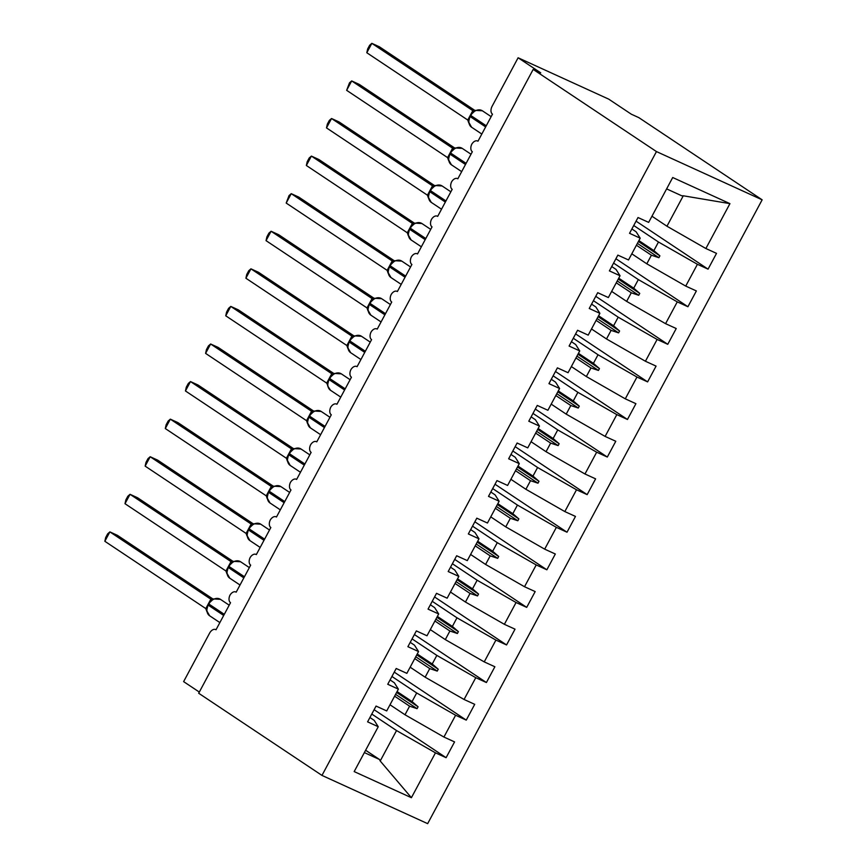 <?xml version="1.0" encoding="UTF-8"?>
<svg xmlns="http://www.w3.org/2000/svg" width="867" height="867" viewBox="0 0 867 867"><rect width="100%" height="100%" fill="white"/><g stroke="black" fill="none" stroke-linecap="round" stroke-linejoin="round"><path stroke-width="1.3" d="M762.147 199.822L638.871 117.652L631.328 114.206L608.699 99.131L518.108 57.775L540.737 72.85L533.183 69.414L198.684 693.242L321.971 775.412L427.659 823.65L762.147 199.822L656.46 151.573L321.971 775.412M199.312 692.072L183.62 681.614L209.608 633.127A6.416 4.042 114.5 0 1 215.666 629.561A6.416 4.042 114.5 0 1 216.024 629.756L230.535 602.695A6.416 4.042 -65.5 0 1 229.972 595.185A6.416 4.042 114.5 0 1 235.813 591.977A6.416 4.042 114.5 0 1 236.182 592.172L250.682 565.121A6.416 4.042 -65.5 0 1 250.119 557.6A6.416 4.042 114.5 0 1 255.971 554.392A6.416 4.042 114.5 0 1 256.329 554.598L270.84 527.537A6.416 4.042 -65.5 0 1 270.266 520.016A6.416 4.042 114.5 0 1 276.118 516.819A6.416 4.042 114.5 0 1 276.475 517.014L290.987 489.953A6.416 4.042 -65.5 0 1 290.423 482.442A6.416 4.042 114.5 0 1 296.265 479.234A6.416 4.042 114.5 0 1 296.622 479.44L311.134 452.379A6.416 4.042 -65.5 0 1 310.57 444.858A6.416 4.042 114.5 0 1 316.422 441.65A6.416 4.042 114.5 0 1 316.78 441.856L331.292 414.794A6.416 4.042 -65.5 0 1 330.717 407.284A6.416 4.042 114.5 0 1 336.569 404.076A6.416 4.042 114.5 0 1 336.927 404.271L351.438 377.221A6.416 4.042 -65.5 0 1 350.875 369.7A6.416 4.042 114.5 0 1 356.716 366.492A6.416 4.042 114.5 0 1 357.074 366.698L371.585 339.636A6.416 4.042 -65.5 0 1 371.022 332.115A6.416 4.042 114.5 0 1 376.874 328.918A6.416 4.042 114.5 0 1 377.232 329.113L391.732 302.052A6.416 4.042 -65.5 0 1 391.169 294.542A6.416 4.042 114.5 0 1 397.021 291.334A6.416 4.042 114.5 0 1 397.379 291.529L411.89 264.478A6.416 4.042 -65.5 0 1 411.326 256.957A6.416 4.042 114.5 0 1 417.168 253.749A6.416 4.042 114.5 0 1 417.526 253.955L432.037 226.894A6.416 4.042 -65.5 0 1 431.473 219.384A6.416 4.042 114.5 0 1 437.326 216.176A6.416 4.042 114.5 0 1 437.683 216.371L452.184 189.32A6.416 4.042 -65.5 0 1 451.62 181.799A6.416 4.042 114.5 0 1 457.473 178.591A6.416 4.042 114.5 0 1 457.83 178.797L472.342 151.736A6.416 4.042 -65.5 0 1 471.778 144.215A6.416 4.042 114.5 0 1 477.619 141.018A6.416 4.042 114.5 0 1 477.977 141.213L492.489 114.151A6.416 4.042 -65.5 0 1 492.12 106.262L518.108 57.775M633.734 225.507L658.486 242.012L653.881 250.606L638.892 240.603M636.064 221.161L708.057 269.149L697.415 264.294L658.486 242.012M708.057 269.149L716.521 253.37L705.879 248.515L729.938 203.637L672.716 177.518L648.657 222.385L638.014 217.53L629.55 233.31L640.193 238.176L628.51 259.97L617.857 255.115L609.403 270.894L620.046 275.749L608.352 297.554L597.71 292.688L589.246 308.479L599.888 313.334L588.205 335.128L577.563 330.273L569.099 346.052L579.741 350.918L568.058 372.712L557.405 367.857L548.952 383.637L559.594 388.492L547.901 410.286L537.258 405.431L528.794 421.221L539.437 426.076L527.754 447.871L517.111 443.015L508.647 458.795L519.29 463.65L507.607 485.455L496.964 480.589L488.5 496.379L499.143 501.234L487.449 523.029L476.807 518.173L468.343 533.953L478.985 538.819L467.302 560.613L456.66 555.758L448.196 571.537L458.838 576.392L447.155 598.187L436.513 593.331L428.049 609.122L438.691 613.977L426.998 635.771L416.355 630.916L407.891 646.695L418.544 651.551L406.851 673.356L396.208 668.49L387.744 684.28L398.387 689.135L386.704 710.929L376.061 706.074L367.597 721.853L378.24 726.719L354.18 771.587L411.402 797.705L435.462 752.838L396.533 730.556L380.212 760.998L411.402 797.705M631.88 228.964L636.14 231.814L640.193 238.176M613.587 263.091L638.34 279.586L633.734 288.18L618.735 278.188M615.917 258.745L687.91 306.734L677.268 301.879L638.34 279.586M611.734 266.548L615.993 269.388L620.046 275.749M593.429 300.676L618.193 317.17L613.587 325.764L598.588 315.772M595.759 296.33L667.763 344.307L657.121 339.452L618.193 317.17M591.576 304.133L595.846 306.972L599.888 313.334M573.282 338.249L598.035 354.755L593.429 363.338L578.441 353.346M575.612 333.903L647.606 381.892L636.963 377.037L598.035 354.755M571.429 341.706L575.688 344.557L579.741 350.918M553.135 375.834L577.888 392.328L573.282 400.922L558.283 390.93M555.465 371.488L627.459 419.476L616.816 414.61L577.888 392.328M551.282 379.291L555.541 382.13L559.594 388.492M532.977 413.407L557.741 429.913L553.135 438.507L538.136 428.504M535.307 409.061L607.312 457.05L596.669 452.195L557.741 429.913M531.124 416.864L535.394 419.715L539.437 426.076M512.831 450.992L537.583 467.497L532.977 476.081L517.989 466.088M515.161 446.646L587.154 494.634L576.512 489.779L537.583 467.497M510.977 454.449L515.236 457.288L519.29 463.65M492.684 488.576L517.436 505.071L512.831 513.665L497.831 503.673M495.014 484.23L567.007 532.219L556.365 527.353L517.436 505.071M490.83 492.033L495.09 494.873L499.143 501.234M472.526 526.15L497.29 542.655L492.684 551.239L477.684 541.246M474.856 521.804L546.86 569.792L536.218 564.937L497.29 542.655M470.673 529.607L474.943 532.457L478.985 538.819M452.379 563.734L477.132 580.229L472.526 588.823L457.538 578.831M454.709 559.388L526.702 607.377L516.06 602.511L477.132 580.229M450.526 567.191L454.785 570.031L458.838 576.392M432.232 601.308L456.985 617.813L452.379 626.408L437.38 616.404M434.562 596.962L506.556 644.95L495.913 640.095L456.985 617.813M430.379 604.776L434.638 607.615L438.691 613.977M412.074 638.892L436.838 655.398L432.232 663.981L417.233 653.989M414.404 634.546L486.409 682.535L475.766 677.68L436.838 655.398M410.221 642.349L414.491 645.189L418.544 651.551M391.927 676.477L416.68 692.971L412.074 701.566L397.086 691.573M394.257 672.131L466.262 720.119L455.608 715.253L416.68 692.971M390.074 679.934L394.344 682.773L398.387 689.135M371.78 714.05L396.533 730.556M435.462 752.838L446.104 757.693L454.568 741.914L443.926 737.048L404.997 714.766L409.603 706.182L417.081 708.664L418.089 706.789L412.074 701.566M374.111 709.705L446.104 757.693M369.927 717.508L374.186 720.358L378.24 726.719M705.879 248.515L666.951 226.222L651.962 216.23M697.415 264.294L685.732 286.088L696.374 290.944L687.91 306.734M685.732 286.088L646.804 263.806L631.805 253.814M677.268 301.879L665.574 323.673L676.227 328.528L667.763 344.307M665.574 323.673L626.646 301.391L611.658 291.399M657.121 339.452L645.427 361.246L656.07 366.112L647.606 381.892M645.427 361.246L606.499 338.964L591.511 328.972M636.963 377.037L625.28 398.831L635.923 403.686L627.459 419.476M625.28 398.831L586.352 376.549L571.353 366.557M616.816 414.61L605.123 436.415L615.776 441.27L607.312 457.05M605.123 436.415L566.205 414.133L551.206 404.13M596.669 452.195L584.976 473.989L595.618 478.855L587.154 494.634M584.976 473.989L546.047 451.707L531.059 441.715M576.512 489.779L564.829 511.573L575.471 516.429L567.007 532.219M564.829 511.573L525.901 489.291L510.901 479.299M556.365 527.353L544.682 549.147L555.324 554.013L546.86 569.792M544.682 549.147L505.754 526.865L490.755 516.873M536.218 564.937L524.524 586.731L535.167 591.587L526.702 607.377M524.524 586.731L485.596 564.45L470.608 554.457M516.06 602.511L504.377 624.316L515.02 629.171L506.556 644.95M504.377 624.316L465.449 602.034L450.45 592.031M495.913 640.095L484.23 661.889L494.873 666.756L486.409 682.535M484.23 661.889L445.302 639.608L430.303 629.615M475.766 677.68L464.073 699.474L474.715 704.329L466.262 720.119M464.073 699.474L425.144 677.192L410.156 667.2M455.608 715.253L443.926 737.048M636.411 245.22L651.41 255.212L646.804 263.806M651.41 255.212L658.877 257.705L659.885 255.83L653.881 250.606M616.264 282.805L631.263 292.797L626.646 301.391M631.263 292.797L638.73 295.289L639.738 293.404L633.734 288.18M596.117 320.378L611.105 330.381L606.499 338.964M611.105 330.381L618.583 332.863L619.591 330.988L613.587 325.764M575.959 357.963L590.958 367.955L586.352 376.549M590.958 367.955L598.436 370.447L599.444 368.573L593.429 363.338M555.812 395.547L570.811 405.539L566.205 414.133M570.811 405.539L578.278 408.032L579.286 406.146L573.282 400.922M535.665 433.121L550.653 443.113L546.047 451.707M550.653 443.113L558.131 445.605L559.139 443.731L553.135 438.507M515.507 470.705L530.506 480.697L525.901 489.291M530.506 480.697L537.984 483.19L538.992 481.304L532.977 476.081M495.36 508.279L510.36 518.282L505.754 526.865M510.36 518.282L517.827 520.764L518.834 518.889L512.831 513.665M475.214 545.863L490.202 555.855L485.596 564.45M490.202 555.855L497.68 558.348L498.688 556.473L492.684 551.239M455.056 583.448L470.055 593.44L465.449 602.034M470.055 593.44L477.533 595.932L478.541 594.047L472.526 588.823M434.909 621.021L449.908 631.013L445.302 639.608M449.908 631.013L457.375 633.506L458.383 631.631L452.379 626.408M414.762 658.606L429.75 668.598L425.144 677.192M429.75 668.598L437.228 671.091L438.236 669.216L432.232 663.981M394.604 696.19L409.603 706.182M389.998 704.773L404.997 714.766M365.625 750.248L379.486 759.492L380.212 760.998M729.938 203.637L683.283 195.779L666.951 226.222M683.283 195.779L681.744 195.779L666.625 188.887M656.46 151.573L533.183 69.414M364.368 752.589L379.486 759.492M396.598 692.473L418.089 706.789M395.59 694.348L417.081 708.664M416.756 654.888L438.236 669.216M415.748 656.774L437.228 671.091M436.903 617.315L458.383 631.631M435.895 619.19L457.375 633.506M457.05 579.73L478.541 594.047M456.042 581.605L477.533 595.932M477.208 542.146L498.688 556.473M476.2 544.032L497.68 558.348M497.355 504.572L518.834 518.889M496.347 506.447L517.827 520.764M517.501 466.988L538.992 481.304M516.494 468.874L537.984 483.19M537.648 429.414L559.139 443.731M536.64 431.289L558.131 445.605M557.806 391.83L579.286 406.146M556.798 393.705L578.278 408.032M577.953 354.245L599.444 368.573M576.945 356.131L598.436 370.447M598.1 316.672L619.591 330.988M597.092 318.547L618.583 332.863M618.258 279.087L639.738 293.404M617.25 280.962L638.73 295.289M638.405 241.503L659.885 255.83M637.397 243.389L658.877 257.705M208.459 603.703L208.839 604.028A9.201 7.099 123.7 0 1 219.654 598.913A9.201 7.099 123.7 0 1 220.424 599.335L213.51 598.934L208.459 603.703L208.232 605.155A9.201 7.099 123.7 0 0 209.619 615.765L219.86 622.593M104.853 541.29L105.687 537.54L107.703 533.79L109.881 531.894L104.853 541.29L205.804 608.58L210.854 599.184L109.881 531.894L117.435 535.34L213.098 599.097M210.746 599.119L211.483 599.411M208.058 604.863L206.628 610.509L209.619 615.765M211.147 599.325L213.52 598.934M205.804 608.58L206.769 611.376M228.606 566.118L228.986 566.444A9.201 7.099 123.7 0 1 239.812 561.328A9.201 7.099 123.7 0 1 240.582 561.751L233.667 561.35L228.606 566.118L228.379 567.571A9.201 7.099 123.7 0 0 229.777 578.191L240.018 585.019M125 503.705L125.834 499.966L127.85 496.206L130.039 494.309L125 503.705L225.962 571.006L231.001 561.599L130.039 494.309L137.582 497.756L233.245 561.513M230.893 561.534L231.641 561.838M228.216 567.278L226.775 572.935L229.777 578.191M231.305 561.751L233.667 561.35M225.962 571.006L226.916 573.802M248.764 528.545L249.132 528.87A9.201 7.099 123.7 0 1 259.959 523.744A9.201 7.099 123.7 0 1 260.729 524.177L253.814 523.776L248.764 528.545L248.526 529.997A9.201 7.099 123.7 0 0 249.924 540.607L260.165 547.435M145.147 466.132L145.992 462.382L147.997 458.632L150.186 456.736L145.147 466.132L246.109 533.422L251.148 524.026L150.186 456.736L157.74 460.182L253.392 523.939M251.051 523.961L251.788 524.253M248.363 529.704L246.932 535.351L249.924 540.607M251.452 524.167L253.825 523.776M246.109 533.422L246.954 535.806M268.911 490.96L269.29 491.286A9.201 7.099 123.7 0 1 280.106 486.17A9.201 7.099 123.7 0 1 280.875 486.593L273.961 486.192L268.911 490.96L268.683 492.413A9.201 7.099 123.7 0 0 270.07 503.023L280.312 509.85M165.304 428.547L166.139 424.797L168.155 421.048L170.333 419.151L165.304 428.547L266.256 495.848L271.295 486.441L170.333 419.151L177.887 422.597L273.538 486.354M271.198 486.376L271.935 486.68M268.51 492.12L267.079 497.777L270.07 503.023M271.599 486.593L273.972 486.192M266.256 495.848L267.22 498.633M289.058 453.387L289.437 453.701A9.201 7.099 123.7 0 1 300.264 448.586A9.201 7.099 123.7 0 1 301.033 449.019L294.119 448.618L289.058 453.387L288.83 454.828A9.201 7.099 123.7 0 0 290.217 465.449L300.47 472.277M185.451 390.963L186.286 387.224L188.302 383.463L190.491 381.567L185.451 390.963L286.413 458.264L291.453 448.857L190.491 381.567L198.034 385.013L293.696 448.77M291.345 448.792L292.081 449.095M287.226 460.117L290.217 465.449M291.756 449.008L294.119 448.618M286.413 458.264L287.367 461.06M309.216 415.802L309.584 416.127A9.201 7.099 123.7 0 1 320.411 411.012A9.201 7.099 123.7 0 1 321.18 411.435L314.266 411.034L309.216 415.802L308.977 417.255A9.201 7.099 123.7 0 0 310.375 427.865L320.617 434.692M205.598 353.389L206.444 349.639L208.448 345.89L210.638 343.993L205.598 353.389L306.56 420.679L311.546 411.24L210.638 343.993L218.191 347.439L313.843 411.196M311.968 411.446A4.703 3.923 -68.6 0 1 311.546 411.24L312.239 411.511M308.815 416.962L307.384 422.608L310.375 427.865M311.903 411.424L314.277 411.034M306.56 420.679L307.514 423.475M329.362 378.218L329.731 378.543A9.201 7.099 123.7 0 1 340.558 373.428A9.201 7.099 123.7 0 1 341.327 373.85L334.424 373.449L329.362 378.218L329.135 379.67A9.201 7.099 123.7 0 0 330.522 390.291L340.764 397.119M225.745 315.805L226.59 312.066L228.606 308.305L230.785 306.409L225.745 315.805L326.707 383.106L331.747 373.699L230.785 306.409L238.338 309.855L333.99 373.612M331.649 373.634L332.386 373.937M327.531 384.948L326.707 383.106M332.05 373.85L334.424 373.449M349.509 340.644L349.889 340.959A9.201 7.099 123.7 0 1 360.715 335.843A9.201 7.099 123.7 0 1 361.474 336.277L354.57 335.876L349.509 340.644L349.282 342.086A9.201 7.099 123.7 0 0 350.669 352.706L360.921 359.534M245.903 278.231L246.737 274.481L248.753 270.732L250.942 268.835L245.903 278.231L346.865 345.521L351.904 336.125L250.942 268.835L258.485 272.281L354.148 336.038M351.796 336.06L352.533 336.353M349.119 341.804L347.678 347.45L350.669 352.706M352.208 336.266L354.57 335.876M346.865 345.521L347.819 348.317M369.656 303.06L370.036 303.385A9.201 7.099 123.7 0 1 380.862 298.27A9.201 7.099 123.7 0 1 381.632 298.692L374.717 298.291L369.656 303.06L369.429 304.512A9.201 7.099 123.7 0 0 370.827 315.122L381.068 321.95M266.05 240.647L266.884 236.897L268.9 233.147L271.089 231.251L266.05 240.647L367.012 307.937L372.051 298.541L271.089 231.251L278.643 234.697L374.295 298.454M371.954 298.476L372.691 298.779M369.266 304.219L367.836 309.877L370.827 315.122M372.355 298.682L374.728 298.291M367.012 307.937L367.966 310.733M389.814 265.486L390.183 265.801A9.201 7.099 123.7 0 1 401.009 260.685A9.201 7.099 123.7 0 1 401.779 261.119L394.864 260.718L389.814 265.486L389.586 266.928A9.201 7.099 123.7 0 0 390.974 277.548L401.215 284.376M286.197 203.062L289.047 195.563L291.236 193.666L286.197 203.062L387.159 270.363L392.198 260.956L291.236 193.666L298.79 197.112L394.442 260.869M392.101 260.891L392.838 261.195M389.413 266.635L387.983 272.292L390.974 277.548M392.502 261.108L394.875 260.718M387.159 270.363L388.113 273.159M409.961 227.902L410.34 228.227A9.201 7.099 123.7 0 1 421.167 223.112A9.201 7.099 123.7 0 1 421.926 223.534L415.022 223.133L409.961 227.902L409.733 229.354A9.201 7.099 123.7 0 0 411.121 239.964L421.373 246.792M306.354 165.489L307.189 161.739L309.205 157.989L311.394 156.093L306.354 165.489L407.317 232.779L412.356 223.383L311.394 156.093L318.937 159.539L414.599 223.296M412.248 223.318L412.985 223.61M409.56 229.061L408.129 234.708L411.121 239.964M412.659 223.523L415.022 223.133M407.317 232.779L408.27 235.575M430.108 190.317L430.487 190.642A9.201 7.099 123.7 0 1 441.314 185.527A9.201 7.099 123.7 0 1 442.083 185.95L435.18 185.549L430.108 190.317L429.88 191.77A9.201 7.099 123.7 0 0 431.278 202.39L441.52 209.218M326.501 127.904L327.336 124.154L329.352 120.405L331.541 118.508L326.501 127.904L427.464 195.205L432.503 185.798L331.541 118.508L339.084 121.954L434.746 185.711M432.395 185.733L433.142 186.037M429.718 191.477L428.287 197.134L431.278 202.39M432.806 185.95L435.18 185.549M427.464 195.205L428.417 197.99M450.266 152.744L450.634 153.058A9.201 7.099 123.7 0 1 461.461 147.943A9.201 7.099 123.7 0 1 462.23 148.376L455.316 147.975L450.266 152.744L450.038 154.185A9.201 7.099 123.7 0 0 451.425 164.806L461.667 171.633M346.648 90.331L349.499 82.82L351.688 80.934L346.648 90.331L447.61 157.621L452.596 148.17L351.688 80.934L359.241 84.381L454.893 148.138M453.018 148.387A4.703 3.923 -68.6 0 1 452.596 148.17L453.289 148.452M449.865 153.903L448.434 159.55L451.425 164.806M452.953 148.365L455.327 147.975M447.61 157.621L448.564 160.417M470.413 115.159L470.792 115.484A9.201 7.099 123.7 0 1 481.608 110.369A9.201 7.099 123.7 0 1 482.377 110.792L475.474 110.391L470.413 115.159L470.185 116.611A9.201 7.099 123.7 0 0 471.572 127.221L481.824 134.049M366.806 52.746L367.641 48.996L369.656 45.247L371.845 43.35L366.806 52.746L467.768 120.036L472.808 110.64L371.845 43.35L379.388 46.796L475.051 110.553M472.699 110.575L473.436 110.878M468.581 121.889L471.572 127.221M473.1 110.781L475.474 110.391M467.768 120.036L468.722 122.832M224.293 614.335L208.839 604.028L208.232 605.155L223.697 615.462M244.451 576.75L228.986 566.444L228.379 567.571L243.844 577.877M264.598 539.166L249.132 528.87L248.526 529.997L263.991 540.304M284.744 501.592L269.29 491.286L268.683 492.413L284.148 502.719M304.902 464.008L289.437 453.701L288.83 454.828L304.295 465.135M288.668 454.546L287.237 460.193M325.049 426.434L309.584 416.127L308.977 417.255L324.442 427.561M345.196 388.85L329.731 378.543L329.135 379.67L344.589 389.977M328.961 379.378L327.531 385.035M365.354 351.265L349.889 340.959L349.282 342.086L364.747 352.392M385.501 313.691L370.036 303.385L369.429 304.512L384.894 314.819M405.648 276.107L390.183 265.801L389.586 266.928L405.041 277.234M425.805 238.533L410.34 228.227L409.733 229.354L425.198 239.66M445.952 200.949L430.487 190.642L429.88 191.77L445.345 202.076M466.099 163.364L450.634 153.058L450.038 154.185L465.492 164.492M486.246 125.791L470.792 115.484L470.185 116.611L485.65 126.918M470.012 116.319L468.592 121.965M220.424 599.335L229.202 605.188M240.582 561.751L249.349 567.603M260.729 524.177L269.507 530.03M280.875 486.593L289.654 492.445M301.033 449.019L309.801 454.861M321.18 411.435L329.948 417.287M341.327 373.85L350.105 379.703M327.661 385.891L330.522 390.291M361.474 336.277L370.252 342.118M381.632 298.692L390.399 304.545M401.779 261.119L410.557 266.96M421.926 223.534L430.704 229.387M442.083 185.95L450.851 191.802M462.23 148.376L471.009 154.218M482.377 110.792L491.155 116.644"/></g></svg>
